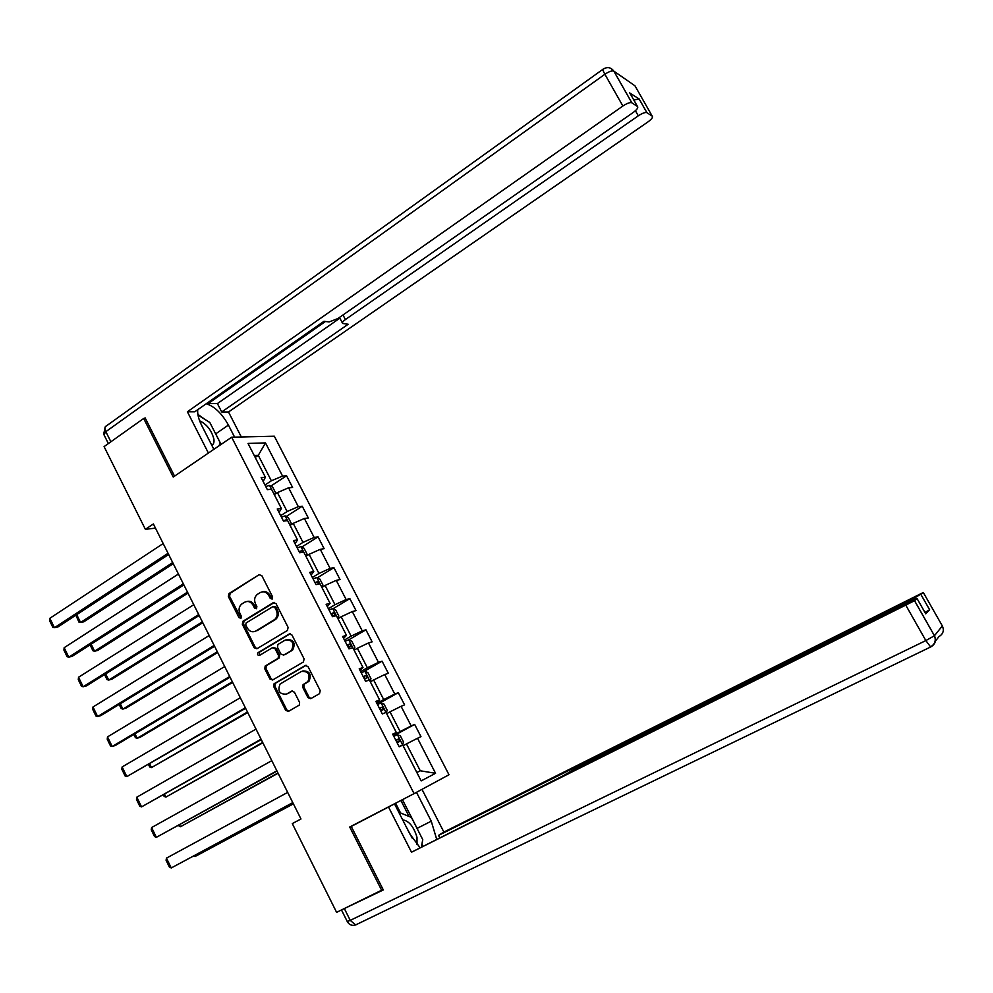 <?xml version="1.0" encoding="UTF-8"?>
<svg xmlns="http://www.w3.org/2000/svg" width="993" height="993" viewBox="0 0 993 993"><rect width="100%" height="100%" fill="white"/><g stroke="black" fill="none" stroke-linecap="round" stroke-linejoin="round"><path stroke-width="1.49" d="M272.156 599.077L272.641 596.942L261.817 575.642L259.111 574.699L228.973 593.553L228.365 596.545L238.99 617.634L240.939 618.254L241.311 616.194L239.934 613.463C238.357 609.603 238.965 606.45 241.758 604.005L244.551 602.255C247.989 600.628 250.857 601.659 253.141 605.32L254.531 608.076L256.417 608.746L256.889 606.624L255.499 603.881C253.898 599.995 254.518 596.83 257.336 594.36L260.178 592.585C263.654 590.934 266.546 591.965 268.855 595.651L270.257 598.407L272.156 599.077M307.954 697.632L310.722 698.675L319.51 693.66L320.218 690.619L307.991 666.551L305.223 665.521L274.056 683.78L273.696 686.523L285.699 710.355L288.429 711.398L299.303 705.092L299.588 702.411L294.4 692.171L291.657 691.128L286.481 694.119C279.48 694.43 277.357 691.066 280.113 684.003L301.351 671.467C308.351 671.032 310.548 674.384 307.929 681.521L303.064 684.624L302.753 687.355L307.954 697.632L309.071 697.235L311.008 698.513M145.425 418.463L143.675 418.463L173.216 477.037L231.654 437.205L414.081 793.63L349.722 827.008L381.61 890.225L336.602 912.344L292.29 823.594L300.978 818.989L153.381 523.956L145.375 529.319L155.479 528.139M143.675 418.463L104.079 446.614L145.375 529.319M287.424 630.468L288.119 627.415L276.029 603.632L273.298 602.664L242.987 621.233L242.317 624.249L254.183 647.796L256.864 648.789L287.424 630.468M291.967 634.999L304.119 658.918L303.424 661.971L272.603 680.006L269.897 678.976L264.783 668.835L265.181 666.03L278.114 658.297L278.512 655.479L275.098 648.739L272.38 647.734L259.545 655.392C257.683 655.454 257.15 654.561 257.969 652.711L289.224 634.006L291.967 634.999M231.654 437.205L274.329 436.212L448.985 774.763L414.081 793.63M393.563 735.85L414.652 724.406L411.189 725.945L401.073 706.308L404.598 704.869L398.317 692.692L394.767 694.07L384.725 674.545L388.313 673.266L382.069 661.164L378.457 662.368L368.465 642.955L372.127 641.85L365.921 629.81L362.246 630.865L352.304 611.564L356.04 610.608L349.871 598.642L346.123 599.536L336.242 580.359L340.04 579.552L333.909 567.661L330.086 568.393L320.267 549.328L324.128 548.682L318.045 536.853L314.148 537.436L304.392 518.47L308.314 517.986L302.257 506.219L298.31 506.653L288.603 487.799L292.6 487.464L286.567 475.771L282.558 476.057L265.491 442.903L248.027 443.437L265.392 477.285L261.159 477.583L267.34 489.636L271.548 489.276L269.451 485.366L265.752 486.533M414.652 724.406L420.97 736.657L417.519 738.258L435.555 773.299L421.156 780.895L402.786 745.085L399.161 746.773L392.669 734.125L396.331 732.499L386.041 712.44L382.33 713.942L375.888 701.368L379.624 699.928L369.384 679.982L365.61 681.322L359.205 668.823L363.004 667.544L352.838 647.721L348.977 648.888L342.622 636.476L346.495 635.359L336.379 615.648L332.456 616.665L326.126 604.315L330.086 603.372L320.031 583.772L316.035 584.616L309.742 572.353L313.763 571.571L303.771 552.096L299.712 552.766L293.456 540.577L297.54 539.956L287.61 520.593L283.477 521.114L277.258 508.987L281.416 508.528L271.548 489.276M386.674 713.682L390.001 711.844L400.117 731.556L393.265 735.279M392.98 734.721L396.331 732.499M400.117 731.556L411.189 725.945M390.001 711.844L401.073 706.308M370.339 681.831L373.629 679.969L383.695 699.568L376.893 703.342M376.409 702.399L379.624 699.928M383.695 699.568L394.767 694.07M373.629 679.969L384.725 674.545M354.091 650.167L357.356 648.28L367.36 667.755L360.62 671.603M359.938 670.275L363.004 667.544M367.36 667.755L378.457 662.368M357.356 648.28L368.465 642.955M337.943 618.701L341.182 616.777L351.125 636.141L344.447 640.051M343.566 638.338L346.495 635.359M351.125 636.141L362.246 630.865M341.182 616.777L352.304 611.564M321.893 587.409L325.096 585.46L334.989 604.712L328.36 608.672M327.293 606.586L330.086 603.372M334.989 604.712L346.123 599.536M325.096 585.46L336.242 580.359M305.931 556.303L309.108 554.317L318.939 573.457L312.373 577.479M311.119 575.021L313.763 571.571M318.939 573.457L330.086 568.393M309.108 554.317L320.267 549.328M290.068 525.371L293.22 523.361L302.989 542.389L296.485 546.473M295.033 543.655L297.54 539.956M302.989 542.389L314.148 537.436M293.22 523.361L304.392 518.47M274.291 494.626L277.419 492.59L287.126 511.507L280.671 515.652M279.045 512.462L281.416 508.528M287.126 511.507L298.31 506.653M277.419 492.59L288.603 487.799M255.201 457.413L258.292 455.34L271.362 480.798L264.97 484.994M263.145 481.444L265.392 477.285M271.362 480.798L282.558 476.057M254.233 455.526L258.292 455.34L265.491 442.903M381.61 890.225L382.988 889.331M416.861 772.517L420.262 770.779L406.46 743.918L403.108 745.718M420.262 770.779L435.555 773.299M406.46 743.918L417.519 738.258M270.791 486.098L286.567 475.771M286.22 516.484L302.257 506.219M301.735 547.056L318.045 536.853M317.326 577.802L333.909 567.661M333.003 608.734L349.871 598.642M348.742 639.84L365.921 629.81M363.252 671.876L382.069 661.164M377.402 704.322L398.317 692.692M272.33 598.953L270.009 595.403C268.16 592.25 265.665 591.046 262.549 591.791M246.872 601.473C249.975 600.703 252.458 601.895 254.32 605.072L256.604 608.61M259.111 574.699L230.177 593.317L229.557 596.296L241.063 618.142M274.428 602.416L244.03 621.047L243.508 623.964L255.35 647.473L257.013 648.702M274.763 607.294L272.864 606.624L246.115 622.971L245.755 625.007L247.22 627.899C249.491 631.573 252.346 632.615 255.797 631.039L274.676 619.533C277.283 617.025 277.804 613.922 276.253 610.211L274.763 607.294L275.917 607.033L273.609 606.45M254.891 631.474L255.797 631.039M275.917 607.033L277.395 609.95C278.959 613.649 278.437 616.752 275.831 619.247L256.976 630.741M273.261 647.498L276.253 648.417L279.654 655.157L279.256 657.962L266.347 665.695L265.938 668.488L271.052 678.616L272.827 679.87M290.254 633.757L259.297 652.264L259.856 655.206M290.775 650.849L291.582 650.254C294.536 643.067 292.451 639.666 285.289 640.026L277.903 644.469L277.481 647.312L280.895 654.064L283.626 655.082L292.712 649.931C295.74 643.278 293.854 639.765 287.039 639.418M291.917 650.527L284.768 654.747M302.865 670.92C309.655 670.945 311.715 674.359 309.046 681.148L304.181 684.264L303.87 686.982L309.071 697.235M292.525 690.905L287.622 693.735M306.154 665.285L275.198 683.407L274.85 686.163L286.84 709.945L288.752 711.211M172.695 562.572L80.557 622.474L83.722 621.841L173.254 563.689M275.024 494.154L275.682 492.975L272.678 487.129L269.525 485.416M270.853 489.338L269.835 489.425M76.722 614.63L80.557 622.474L78.956 622.139L75.878 615.176M168.065 553.3L54.429 627.688L57.768 627.03L168.661 554.491M163.187 543.543L49.861 618.279L54.429 627.688L52.84 627.328L49.65 620.749L49.861 618.279M211.782 445.249C213.632 444.368 214.339 442.319 213.892 439.08C211.559 430.354 206.805 424.247 199.605 420.771M208.964 439.725L203.354 428.715M197.992 415.049L209.833 422.497L220.347 443.077L218.832 445.944M417.01 844.584L416.998 837.322C413.783 826.66 409.004 820.839 402.661 819.858M412.269 838.229L406.311 827.02M398.764 812.212L411.437 817.45L422.757 839.619L421.466 846.52M213.855 449.332L201.641 425.352C198.588 419.232 197.297 414.019 197.744 409.687M214.488 431.595L215.704 433.842L228.427 425.091C222.01 413.572 214.612 406.447 206.246 403.741M228.427 425.091L234.596 437.131M241.324 436.982L228.502 411.983L221.7 411.946L348.183 324.252L342.659 323.47C341.915 322.75 342.821 321.434 345.403 319.547L638.3 115.821L635.408 110.719M207.885 402.587L208.331 403.443L217.405 403.568L221.7 411.946M228.502 411.983L647.908 121.94C651.656 119.185 653.109 117.261 652.24 116.169L634.974 85.82L613.873 71.148L631.846 102.8L637.494 106.499C638.425 107.666 636.972 109.664 633.124 112.532L337.806 318.592L329.142 321.943L323.966 321.31L194.74 411.797L187.392 411.76L622.884 106.015L604.886 74.264L105.841 431.682L110.893 441.773M208.406 453.056L187.392 411.76M652.24 116.169L646.89 112.656C645.165 112.147 642.31 113.202 638.3 115.821M633.819 100.032L639.12 98.928L629.897 93.119M631.846 102.8L631.796 102.763C629.972 102.217 627.005 103.297 622.884 106.015M144.308 418.463L145.127 417.879L174.532 476.144M208.331 403.443L325.431 321.496M217.405 403.568L339.867 318.17M204.645 419.232L197.868 414.342M215.704 433.842L221.091 444.405M416.489 792.327L431.26 821.186L436.597 838.973M343.044 909.166L383.31 889.964L351.261 826.437L394.519 803.883L409.836 833.934L419.803 847.352M388.561 807.098L411.512 852.205L563.155 775.769L575.381 768.706L916.986 598.419L914.553 600.691L934.45 635.731L942.345 625.95L923.304 592.498L443.883 832.06L438.534 835.386L439.601 837.471M421.988 789.348L443.883 832.06M379.947 811.331L394.519 803.883M351.261 826.437L362.793 820.23M411.512 852.205L914.528 600.715L934.425 635.756L925.848 640.572L905.926 605.42M913.15 599.958L912.716 599.189L923.304 592.498M925.699 613.761L929.634 609.752L924.98 612.495M912.716 599.189L438.534 835.386M921.007 594.646L929.634 609.752L921.007 594.646M402.438 799.663L417.085 828.361L431.26 821.186M422.31 846.098L422.05 843.442M418.264 830.818L417.085 828.361M409.054 816.469L400.899 800.47M400.539 812.944L395.586 803.225M290.477 525.111L291.334 523.472L288.318 517.601L285.115 515.901L281.441 517.142M187.491 592.126L94.583 651.185L97.724 650.465L187.987 593.131M287.325 520.63L285.996 519.873L283.353 520.878M91.157 644.172L94.583 651.185L92.97 650.8L90.065 644.867M306.067 556.217L307.073 554.144L304.044 548.235L300.867 546.609L297.217 547.913M202.361 621.854L108.696 680.056L111.799 679.237L202.795 622.735M303.424 552.145L301.773 550.631L299.141 551.674M301.773 550.631L299.377 552.12L301.773 550.631M105.68 673.875L108.696 680.056L107.045 679.609L104.575 674.57M183.333 583.834L68.753 657.143L72.055 656.385L183.866 584.902M178.43 574.028L64.16 647.684L68.753 657.143L67.139 656.733L63.924 650.117L64.16 647.684M198.699 614.555L83.151 686.759L86.416 685.902L199.171 615.486M193.772 604.687L78.534 677.251L83.151 686.759L81.5 686.287L78.273 679.646L78.534 677.251M321.856 587.335L322.911 585.001L319.858 579.056L316.717 577.504L313.08 578.869M217.306 651.743L122.884 709.076L125.95 708.17L217.69 652.5M318.418 584.12L317.673 581.563L315.029 582.655M120.277 703.752L122.884 709.076L121.208 708.58L119.172 704.422M337.819 618.465L338.836 616.02L335.771 610.05L332.655 608.572L329.043 610M232.35 681.806L137.146 738.258L140.187 737.253L232.66 682.439M332.233 616.219L334.84 615.089L333.66 612.669L330.992 613.811M333.598 612.693L331.166 614.146L332.94 615.325M134.961 733.79L137.146 738.258L135.433 737.7L133.844 734.448M353.88 649.77L354.861 647.237L351.77 641.217L348.68 639.815L345.105 641.329M247.468 712.031L151.495 767.589L247.729 712.54M348.307 647.573L350.901 646.406L349.735 643.96L347.066 645.152M349.735 643.96L347.265 645.4L348.977 646.654M149.732 763.989L151.495 767.589L149.744 766.981L148.602 764.647M214.153 645.438L97.637 716.549L100.864 715.593L214.562 646.257M209.188 635.52L92.982 706.979L97.637 716.549L95.949 716.015L92.709 709.337L92.982 706.979M229.706 676.518L112.197 746.488L115.387 745.445L230.041 677.189M224.703 666.539L107.517 736.88L112.197 746.488L110.484 745.904L107.219 739.189L107.517 736.88M245.333 707.761L126.831 776.6L245.606 708.307M240.318 697.731L122.139 766.931L126.831 776.6L125.093 775.967L121.804 769.203L122.139 766.931M370.041 681.248L370.972 678.629L367.857 672.571L364.816 671.243L361.253 672.82M262.673 742.416L165.918 797.081L262.872 742.814M364.468 679.1L367.05 677.909L365.908 675.439L363.227 676.68M365.908 675.439L363.426 676.854L365.126 678.169M164.577 794.363L165.918 797.081L164.143 796.423L163.448 795.008M261.06 739.202L141.552 806.887L261.271 739.611M256.008 729.098L136.835 797.168L141.552 806.887L139.777 806.192L136.475 799.39L136.835 797.168M386.289 712.924L387.171 710.206L384.055 704.111L381.027 702.858L377.489 704.509M277.966 772.988L180.416 826.747L278.09 773.249M380.729 710.827L383.31 709.585L382.181 707.103L379.475 708.381M382.181 707.103L379.674 708.481L381.362 709.883M179.51 824.898L180.416 826.747L178.368 825.531M276.873 770.816L156.36 837.335L277.01 771.089M271.797 760.663L151.606 827.554L156.36 837.335L154.56 836.578L151.234 829.738L151.606 827.554M399.124 746.711L402.599 744.899L403.481 741.957L400.328 735.838L397.349 734.671L393.836 736.384M402.599 744.899L399.087 746.637M293.345 803.734L194.988 856.562L293.407 803.858M397.088 742.739L399.658 741.461L398.541 738.941L395.835 740.281M398.541 738.941L396.033 740.306L397.684 741.796M194.529 855.618L194.988 856.562L193.747 856.04M292.786 802.617L171.255 867.956L292.861 802.754M287.672 792.402L166.464 858.126L171.255 867.956L169.406 867.137L166.067 860.261L166.464 858.126M270.009 595.403L268.855 595.651M255.71 607.815L254.531 608.076M254.32 605.072L253.141 605.32M240.169 617.361L238.99 617.634M229.557 596.296L228.365 596.545M271.412 598.158L270.257 598.407M255.35 647.473L254.183 647.796M243.508 623.964L242.317 624.249M244.166 620.96L242.987 621.233M274.403 602.416L273.298 602.664M275.21 619.682L274.056 619.967M277.395 609.95L276.253 610.211M271.052 678.616L269.897 678.976M265.938 668.488L264.783 668.835M266.62 665.484L265.454 665.831M278.971 658.173L277.829 658.508M279.654 655.157L278.512 655.479M276.253 648.417L275.098 648.739M259.297 652.264L258.13 652.587M290.155 633.757L289.224 634.006M303.87 686.982L302.753 687.355M304.566 683.954L303.448 684.326M307.979 681.98L306.862 682.352M292.302 690.917L291.657 691.128M286.84 709.945L285.699 710.355M274.85 686.163L273.696 686.523M275.533 683.159L274.378 683.532M305.981 665.298L305.223 665.521M637.494 106.499L629.525 92.473M639.12 98.928L646.94 112.693M342.982 314.967L345.403 319.547M631.796 102.763L613.811 71.111C610.956 67.301 607.418 66.63 603.21 69.1C602.403 69.038 602.974 70.764 604.886 74.264C608.982 71.533 611.949 70.478 613.811 71.111L610.993 68.418M108.374 443.573L103.942 434.698L105.841 431.682C104.464 428.579 104.637 426.667 106.375 425.947L602.825 69.361M942.345 625.95C944.318 630.443 943.201 633.981 938.981 636.575L934.984 641.677M931.161 646.567L930.938 646.84C935.344 644.134 936.523 640.435 934.45 635.731L934.425 635.756C936.25 640.473 934.959 644.184 930.565 646.877L925.848 640.572L350.256 920.374L347.252 921.504L341.629 910.271M925.761 613.873L916.986 598.419M344.559 908.992L350.256 920.374L355.631 924.93L356.549 924.607M580.868 765.094L581.24 765.777M930.938 646.84L355.631 924.93C352.006 926.022 349.226 924.917 347.302 921.616M287.573 520.593L285.19 515.95M284.197 521.015L285.996 519.873M303.734 552.096L300.953 546.646M319.994 583.785L316.792 577.541M315.228 583.04L317.636 581.563M336.354 615.66L332.729 608.61M352.8 647.734L348.766 639.852M347.202 645.413L349.66 643.985M369.359 679.994L364.89 671.28M363.326 676.878L365.809 675.476M386.004 712.44L381.113 702.895M379.549 708.53L382.057 707.14M402.624 744.824L397.423 734.696M395.872 740.356L398.392 739.003M244.03 621.047L242.851 621.333M275.831 619.247L274.676 619.533M266.347 665.695L265.181 666.03M279.256 657.962L278.114 658.297M259.136 652.389L257.969 652.711M292.712 649.931L291.582 650.254M304.181 684.264L303.064 684.624M309.046 681.148L307.929 681.521M275.198 683.407L274.056 683.78M105.258 426.791L103.694 434.164M339.469 317.425L342.374 322.911M646.89 112.656L639.07 98.903M576.834 766.944L577.268 767.763M315.228 583.052L317.673 581.563M331.19 614.146L333.66 612.669"/></g></svg>
